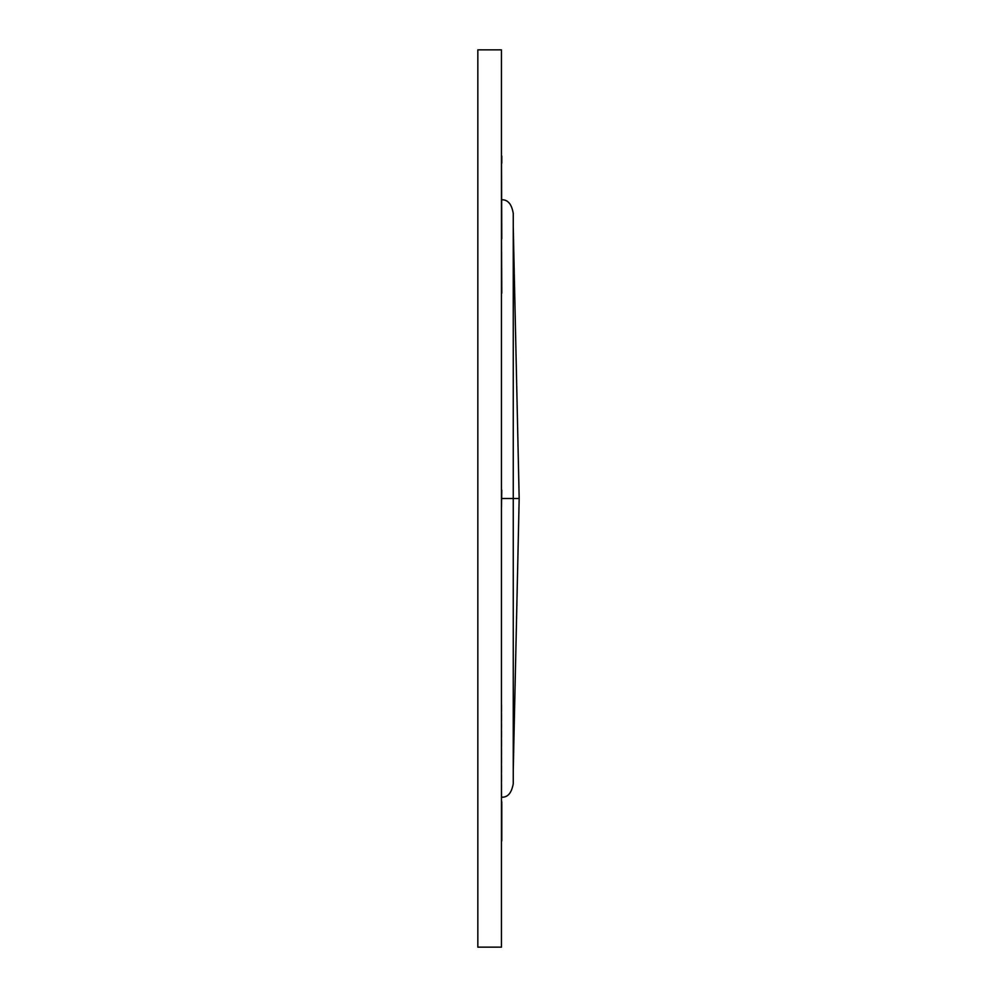 <?xml version="1.0" encoding="UTF-8"?>
<svg xmlns="http://www.w3.org/2000/svg" width="997" height="997" viewBox="0 0 997 997"><rect width="100%" height="100%" fill="white"/><g stroke="black" fill="none" stroke-linecap="round" stroke-linejoin="round"><path stroke-width="0.75" stroke-dasharray="4.99 3.74" d="M477.837 49.85L501.454 49.85L477.837 49.85L477.837 947.15L501.454 947.15L477.837 947.15L477.837 49.85M501.454 947.15L501.454 49.85L501.454 947.15M501.454 498.5L501.454 199.799L501.454 498.5L501.454 199.799L501.454 498.5L513.256 498.5L513.256 783.63L513.256 498.5L501.454 498.5L501.454 199.799L501.454 498.5M513.256 213.37L513.256 783.63M513.256 498.5L513.256 226.955L513.256 770.045L513.256 498.5L519.163 498.5L513.256 498.5L513.256 226.955L513.256 498.5M501.454 281.515L501.79 156.105L501.454 281.515M501.79 293.205L501.79 163.196L501.79 293.205M501.454 156.105L501.454 163.196L501.454 156.105M501.454 182.202L501.79 162.125L501.454 182.202M501.79 182.202L501.79 162.125L501.79 182.202M501.454 715.485L501.79 840.895L501.454 715.485M501.79 805.476L501.79 703.795L501.79 805.476M501.79 506.763L501.454 490.237L501.79 506.763M501.454 797.201L501.454 801.924L501.79 797.214M501.454 500.855L501.454 490.237L501.454 500.855M501.454 823.186L501.454 840.895L501.454 823.186M501.79 215.14L501.454 226.955L501.79 215.14M501.454 217.508L501.454 226.955L501.454 217.508M501.454 839.86L501.79 839.2L501.454 839.86M501.454 839.2L501.79 838.29L501.454 839.2M501.454 838.29L501.454 812.63L501.454 838.29M501.454 833.293L501.454 837.193L501.454 833.293M501.79 829.566L501.79 812.63L501.79 829.566"/><path stroke-width="1.5" d="M501.454 49.85L477.837 49.85L501.454 49.85L501.454 947.15L477.837 947.15L477.837 49.85L477.837 947.15L501.454 947.15L501.454 49.85M501.454 498.5L513.256 498.5L513.256 783.63L513.256 213.37L513.256 498.5L501.454 498.5M501.454 797.201L501.454 797.201C507.697 797.563 511.635 793.039 513.256 783.63L513.256 213.37C511.635 203.961 507.697 199.437 501.454 199.799M513.256 498.5L519.163 498.5L513.256 498.5L513.256 770.045L513.256 498.5M501.79 156.105L501.79 163.196L501.79 156.105M501.454 163.196L501.79 238.757L501.454 163.196M501.454 238.757L501.79 293.205L501.454 238.757M501.79 801.924L501.79 823.186L501.79 801.924M501.79 490.237L501.454 506.763L501.79 490.237M501.79 840.895L501.79 823.186L501.454 840.895M513.256 226.955L519.163 498.201M513.256 770.045L519.163 498.799"/></g></svg>
